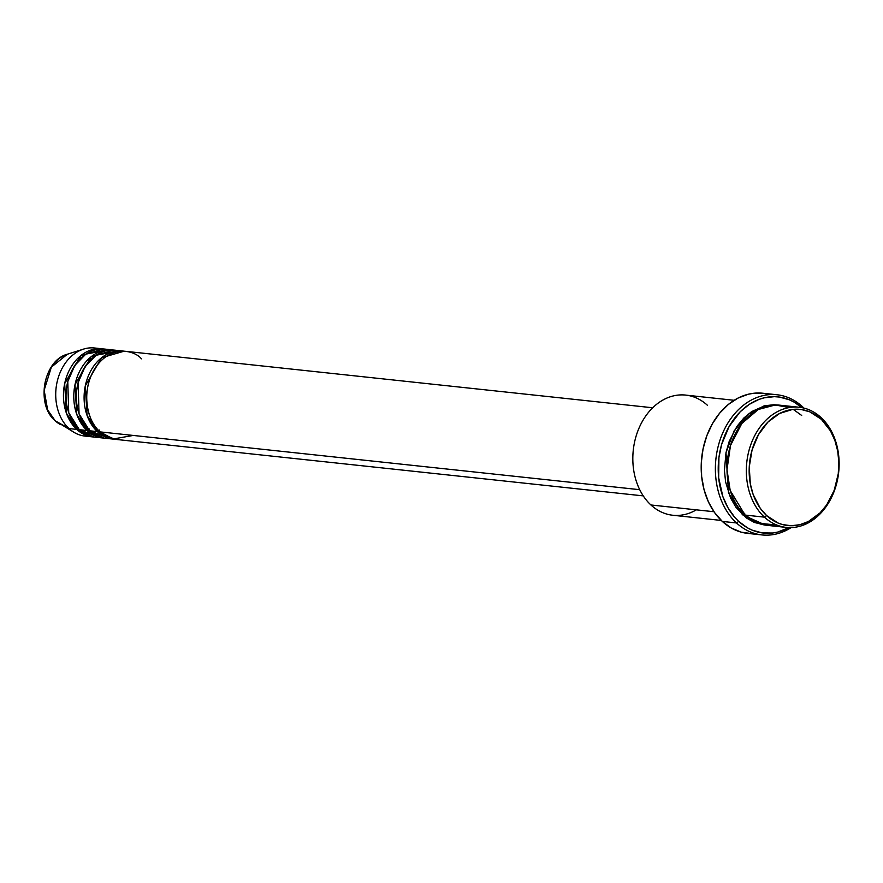 <?xml version="1.0" encoding="UTF-8"?>
<svg xmlns="http://www.w3.org/2000/svg" width="883" height="883" viewBox="0 0 883 883"><rect width="100%" height="100%" fill="white"/><g stroke="black" fill="none" stroke-linecap="round" stroke-linejoin="round"><path stroke-width="1.32" d="M88.918 436.213A44.305 33.896 -83.9 0 1 74.547 432.659L55.243 420.827A2.009 1.126 132.7 0 1 55.11 420.738A2.009 1.126 -47.3 0 0 55.243 420.827A37.152 28.422 96.1 0 0 59.889 424.259L55.121 420.738C35.508 404.513 43.532 360.308 67.395 354.215A37.152 28.422 96.1 0 0 44.89 383.641A37.152 28.422 96.1 0 0 55.243 420.827L68.995 428.564L55.243 420.827L47.638 409.911L44.15 390.231L51.357 367.14L67.395 354.215L83.488 349.127A44.305 33.896 -83.9 0 1 98.3 348.686M141.446 358.829C134.393 350.076 109.448 343.763 93.73 370.452C78.742 397.825 91.225 426.059 99.945 431.875A44.305 33.896 96.1 0 0 115.982 439.414L643.254 495.882M99.602 430.076A2.009 1.126 -47.3 0 0 97.373 431.599L87.075 415.474L85.309 385.805L101.545 357.77L124.117 351.191A44.305 33.896 -83.9 0 0 122.836 351.026L115.099 350.187A44.305 33.896 96.1 0 0 79.006 379.502A44.305 33.896 96.1 0 0 89.624 430.772A44.305 33.896 96.1 0 0 105.662 438.299L113.399 439.127A44.305 33.896 -83.9 0 1 97.373 431.599L89.624 430.772L97.373 431.599A44.305 33.896 -83.9 0 1 86.744 380.33A44.305 33.896 -83.9 0 1 122.836 351.026M118.94 350.893L96.137 355.231L85.088 366.6L78.079 382.736L79.062 413.851L89.624 430.772L109.558 438.432M89.282 428.972A2.009 1.126 -47.3 0 0 87.053 430.496L76.755 414.37L74.989 384.701L91.225 356.666L113.808 350.087A44.305 33.896 -83.9 0 0 112.516 349.911L104.779 349.083A44.305 33.896 96.1 0 0 68.686 378.399A44.305 33.896 96.1 0 0 79.315 429.668A44.305 33.896 96.1 0 0 95.342 437.195L103.079 438.023A44.305 33.896 -83.9 0 1 87.053 430.496L79.315 429.668L87.053 430.496A44.305 33.896 -83.9 0 1 76.424 379.226A44.305 33.896 -83.9 0 1 112.516 349.911M108.62 349.789L85.817 354.127L74.768 365.496L67.77 381.633L68.742 412.747L79.315 429.668L99.238 437.317M92.759 436.919A44.305 33.896 -83.9 0 0 94.051 437.03L76.733 429.392A2.009 1.126 132.7 0 1 77.836 428.222A2.009 1.126 -47.3 0 0 76.733 429.392L66.435 413.266L64.669 383.597L80.905 355.562L103.488 348.984A44.305 33.896 -83.9 0 0 102.196 348.807L94.459 347.979A44.305 33.896 96.1 0 0 58.366 377.295A44.305 33.896 96.1 0 0 68.995 428.564A44.305 33.896 96.1 0 0 85.022 436.092L92.759 436.919A44.305 33.896 -83.9 0 1 76.733 429.392L68.995 428.564L76.733 429.392A44.305 33.896 -83.9 0 1 66.104 378.123A44.305 33.896 -83.9 0 1 102.196 348.807M789.347 407.56L775.219 404.988L758.287 409.48L741.819 423.498L730.484 445.507L726.985 469.745L730.208 490.529L745.086 515.065L764.435 517.14A60.419 46.214 -83.9 0 1 749.943 447.228A60.419 46.214 -83.9 0 1 799.159 407.251A60.419 46.214 -83.9 0 1 821.024 417.527L821.367 419.326A58.41 44.68 -83.9 0 1 829.567 500.286A58.41 44.68 -83.9 0 1 766.665 515.617L764.435 517.14A60.419 46.214 96.1 0 0 829.501 501.279A60.419 46.214 96.1 0 0 821.024 417.527A60.419 46.214 -83.9 0 1 835.517 487.438A60.419 46.214 -83.9 0 1 786.289 527.405A60.419 46.214 -83.9 0 1 764.435 517.14L745.086 515.065A60.419 46.214 96.1 0 0 766.941 525.33L786.289 527.405M696.323 509.844A60.419 46.214 -83.9 0 1 650.926 504.977A60.419 46.214 96.1 0 0 672.78 515.253L721.268 520.44M777.018 394.756L762.824 393.233A70.485 53.918 96.1 0 0 705.407 439.866A70.485 53.918 96.1 0 0 722.316 521.434L736.499 522.946L738.729 521.423A68.477 52.384 -83.9 0 1 728.751 427.162A68.477 52.384 -83.9 0 1 801.885 407.648L794.115 402.118L789.38 399.8L779.435 397.063L774.303 396.666L764.005 397.858L758.916 399.425L749.159 404.436L740.219 411.776L729.115 426.5L721.599 444.546L718.928 457.648L718.652 477.681L722.868 496.621L728.011 507.824L734.799 517.383L738.729 521.423L747.482 527.846L752.217 530.164L762.172 532.902L772.459 533.023L777.603 532.107L789.038 527.592A68.477 52.384 -83.9 0 1 738.729 521.423L736.499 522.946A70.485 53.918 -83.9 0 1 719.59 441.39A70.485 53.918 -83.9 0 1 777.018 394.756A70.485 53.918 -83.9 0 1 802.515 406.743L802.724 407.825L802.515 406.743A70.485 53.918 -83.9 0 1 803.938 408.101A70.485 53.918 96.1 0 0 802.515 406.743A70.485 53.918 96.1 0 0 726.599 425.231A70.485 53.918 96.1 0 0 736.499 522.946A70.485 53.918 96.1 0 0 791.146 527.592A70.485 53.918 -83.9 0 1 762.007 534.932A70.485 53.918 -83.9 0 1 736.499 522.946L722.316 521.434A70.485 53.918 96.1 0 0 747.813 533.409L762.007 534.932M801.676 415.451L793.199 409.37M744.744 513.266A2.009 1.126 -47.3 0 0 742.504 514.789L728.519 492.935L725.981 452.736L734.06 430.97L747.791 414.436L763.751 406.025L778.519 405.065L773.894 404.712L764.799 405.761L751.698 411.555L743.817 418.034L736.974 426.312L729.203 441.401L725.992 452.67L724.424 470.33L725.594 481.941L730.583 498.001L735.87 507.206L746.245 517.88L754.402 522.493L765.66 525.175L742.504 514.789M97.373 431.599L114.691 439.237A44.305 33.896 -83.9 0 1 113.399 439.127M639.711 489.69L99.945 431.875L639.711 489.69M713.983 511.732L650.926 504.977L713.983 511.732M74.547 432.659A44.305 33.896 -83.9 0 1 68.995 428.564A44.305 33.896 -83.9 0 1 56.655 384.204A44.305 33.896 -83.9 0 1 83.488 349.127M88.157 429.326A2.009 1.126 132.7 0 0 87.053 430.496L104.371 438.134A44.305 33.896 -83.9 0 1 103.079 438.023M821.367 419.326L809.866 411.864L801.378 409.535L792.603 409.425L779.656 413.432L767.934 422.085L758.464 434.646L752.051 450.032L749.259 466.93L750.318 483.862L753.133 494.458L760.252 508.288L766.665 515.617L778.166 523.067L782.349 524.513L791.025 525.738L799.821 524.723L808.386 521.511L820.097 512.857L826.72 504.855L834.225 490.264L838.265 473.718L838.85 462.295L837.713 451.07L834.899 440.485L830.506 430.926L821.367 419.326L821.024 417.527A60.419 46.214 96.1 0 0 755.947 433.376A60.419 46.214 96.1 0 0 764.435 517.14L766.665 515.617A58.41 44.68 -83.9 0 1 758.464 434.646A58.41 44.68 -83.9 0 1 821.367 419.326M799.159 407.251L779.81 405.187A60.419 46.214 96.1 0 0 730.594 445.153A60.419 46.214 96.1 0 0 745.086 515.065L757.989 523.178L776.764 525.021M751.709 533.641L741.245 532.162L731.312 528.045L722.316 521.434L714.579 512.582L708.409 501.842L704.038 489.635L701.643 476.401L701.301 462.67L703.045 448.961L706.797 435.805L712.415 423.708L719.678 413.134L728.309 404.491L737.978 398.101L748.32 394.226L753.618 393.277L762.879 393.244M764.203 393.41L769.391 394.48M734.137 400.286L685.65 395.098A60.419 46.214 96.1 0 0 636.433 435.065A60.419 46.214 96.1 0 0 650.926 504.977A60.419 46.214 -83.9 0 1 642.438 421.224A60.419 46.214 -83.9 0 1 707.515 405.363M652.692 407.769L125.419 351.302A44.305 33.896 96.1 0 0 89.315 380.606A44.305 33.896 96.1 0 0 99.945 431.875L113.256 438.972L133.245 435.44"/></g></svg>
